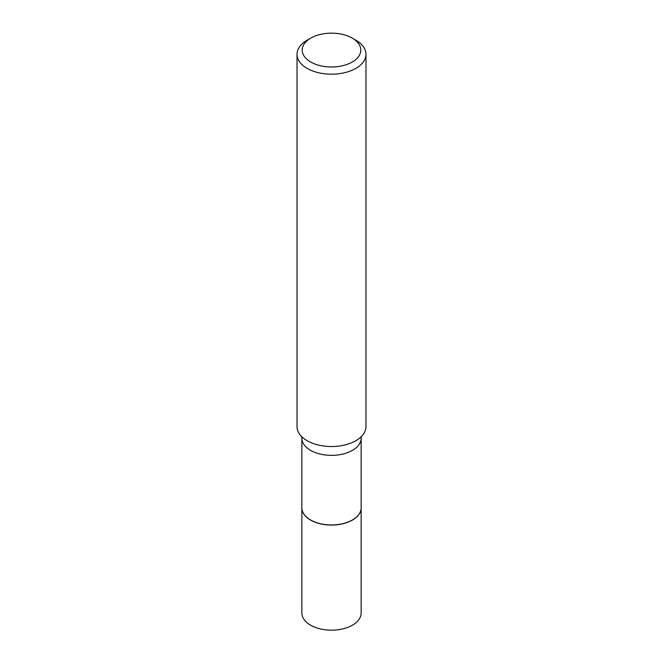 <?xml version="1.0" encoding="UTF-8"?>
<svg xmlns="http://www.w3.org/2000/svg" width="663" height="663" viewBox="0 0 663 663"><rect width="100%" height="100%" fill="white"/><g stroke="black" fill="none" stroke-linecap="round" stroke-linejoin="round"><path stroke-width="0.99" d="M301.856 507.899A29.644 17.114 0 0 0 301.856 507.957L301.856 613.068A29.644 17.114 0 0 0 320.154 628.872A29.644 17.114 0 0 0 352.459 625.168A29.644 17.114 0 0 0 361.144 613.068L361.144 507.957A29.644 17.114 0 0 0 361.144 507.899M301.856 507.957A29.644 17.114 0 0 0 320.154 523.77A29.644 17.114 0 0 0 352.459 520.057A29.644 17.114 0 0 0 361.144 507.957M310.64 519.999L310.541 519.941A29.644 17.114 0 0 0 352.459 519.941A29.644 17.114 0 0 0 361.144 507.841L361.144 438.243A29.644 17.114 0 0 1 342.846 454.056A29.644 17.114 0 0 1 310.541 450.343A29.644 17.114 0 0 1 301.856 438.243L301.856 507.841A29.644 17.114 0 0 0 310.541 519.941L310.64 519.999A29.495 17.031 0 0 0 352.36 519.999A29.495 17.031 0 0 0 352.409 519.974M310.781 62.032A29.305 16.915 0 0 0 352.219 62.032A29.305 16.915 0 0 0 352.219 38.106L355.874 40.219A34.476 19.907 0 0 1 365.976 54.291A34.476 19.907 0 0 1 344.694 72.681A34.476 19.907 0 0 1 307.126 68.364A34.476 19.907 0 0 1 297.024 54.291A34.476 19.907 0 0 1 307.126 40.219L310.781 38.106A29.305 16.915 0 0 0 310.781 62.032M297.024 54.291L297.024 426.632A34.476 19.907 0 0 0 302.552 437.439A34.476 19.907 0 0 0 307.126 440.704A34.476 19.907 0 0 0 360.448 437.439A34.476 19.907 0 0 0 365.976 426.632L365.976 54.291M355.874 40.219L352.219 38.106A29.305 16.915 0 0 0 310.781 38.106M301.856 438.243L301.45 436.246M361.144 438.243L361.55 436.246"/></g></svg>
